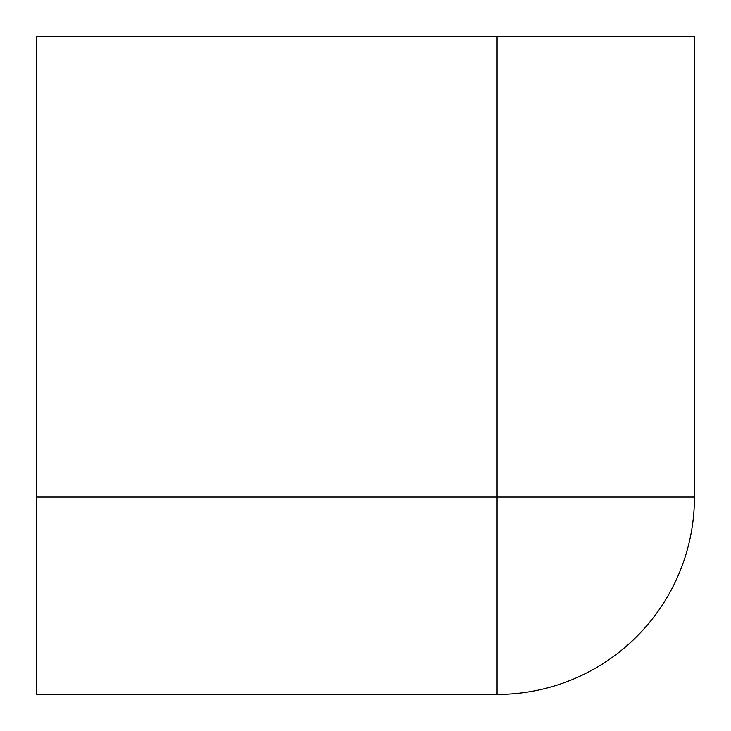 <?xml version="1.0" encoding="UTF-8"?>
<svg xmlns="http://www.w3.org/2000/svg" width="731" height="731" viewBox="0 0 731 731"><rect width="100%" height="100%" fill="white"/><g stroke="black" fill="none" stroke-linecap="round" stroke-linejoin="round"><path stroke-width="1.1" d="M694.45 497.08L694.45 36.55L497.08 36.55L497.08 694.45A197.37 197.37 0 0 0 694.45 497.08L36.55 497.08L36.55 694.45L497.08 694.45M497.08 36.55L36.55 36.55L36.55 497.08"/></g></svg>
